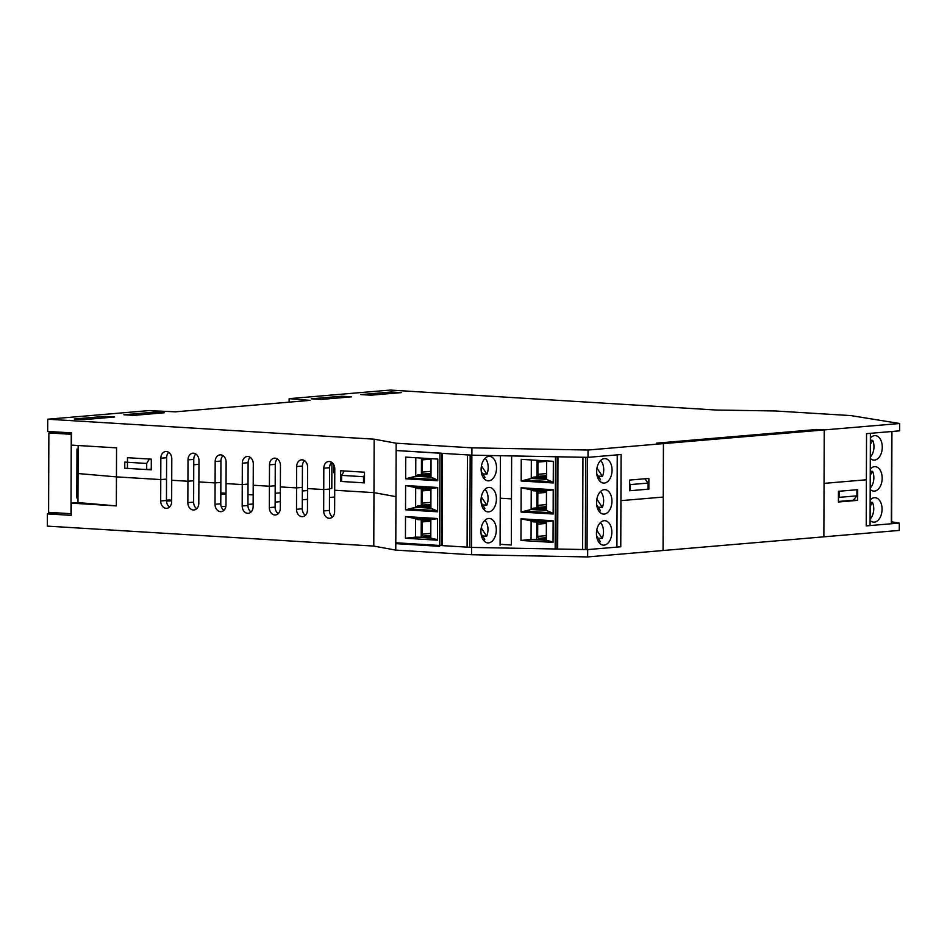 <?xml version="1.0" encoding="UTF-8"?>
<svg xmlns="http://www.w3.org/2000/svg" width="947" height="947" viewBox="0 0 947 947"><rect width="100%" height="100%" fill="white"/><g stroke="black" fill="none" stroke-linecap="round" stroke-linejoin="round"><path stroke-width="1.42" d="M198.953 464.314L193.756 464.752L198.953 464.314M168.696 452.346A7.043 5.469 -94.9 0 0 166.613 457.721L166.53 479.099L160.765 479.584L116.445 476.874L78.056 473.547L78.151 445.516M127.478 457.697L151.307 459.153L151.26 469.842L127.443 468.386L127.478 457.697M340.683 470.742L364.512 472.198L364.477 482.887L340.648 481.431L340.683 470.742M340.648 481.431L341.595 481.348M333.699 472.577L334.765 472.648M391.253 391.999L401.256 392.614L370.857 395.195L360.854 394.591L391.253 391.999L391.241 393.467M341.618 396.225L351.621 396.84L321.234 399.421L311.232 398.805L341.618 396.225L341.618 397.681M154.266 412.17L164.269 412.774L133.87 415.366L123.868 414.75L154.266 412.17L154.254 413.626M104.632 416.384L114.634 417L84.247 419.592L74.233 418.976L104.632 416.384L104.632 417.852M331.675 462.325A7.043 5.469 -94.9 0 0 329.592 467.688L329.509 489.078L323.744 489.563L323.815 468.185A7.043 5.469 85.1 0 1 328.704 461.497A7.043 5.469 85.1 0 1 334.776 468.848L334.705 490.238L373.97 492.641L395.964 496.654L373.97 492.641L374.16 439.183L47.729 419.213L47.681 431.43L71.51 432.886L71.463 445.102L116.552 447.86L116.445 476.874L160.765 479.584L160.836 458.206A7.043 5.469 85.1 0 1 165.725 451.53A7.043 5.469 85.1 0 1 171.798 458.881L171.656 501.638A7.043 5.469 85.1 0 1 166.767 508.326A7.043 5.469 85.1 0 1 160.694 500.975L160.765 479.584L166.53 479.099L166.459 500.478A7.043 5.469 -94.9 0 0 169.56 507.012M47.729 419.213L148.715 410.619L175.42 411.827L310.071 400.368L289.131 398.663L390.128 390.069L716.559 410.051L775.096 410.962L850.868 415.591L899.65 423.51L824.245 429.926L817.095 429.488L656.283 443.172L663.433 443.61L588.028 450.026L471.926 447.836L396.154 443.208L374.16 439.183M187.932 481.254L171.727 480.259L187.932 481.254L188.003 459.875A7.043 5.469 85.1 0 1 192.88 453.187A7.043 5.469 85.1 0 1 198.965 460.538L198.811 503.307A7.043 5.469 85.1 0 1 193.934 509.983A7.043 5.469 85.1 0 1 187.849 502.632L187.932 481.254L193.697 480.756L187.932 481.254M215.087 482.911L198.882 481.928L215.087 482.911L215.17 461.532A7.043 5.469 85.1 0 1 220.047 454.856A7.043 5.469 85.1 0 1 226.12 462.207L225.978 504.964A7.043 5.469 85.1 0 1 221.089 511.652A7.043 5.469 85.1 0 1 215.016 504.301L215.087 482.911L220.864 482.425L215.087 482.911M242.254 484.58L226.049 483.586L242.254 484.58L242.325 463.201A7.043 5.469 85.1 0 1 247.214 456.513A7.043 5.469 85.1 0 1 253.287 463.864L253.133 506.633A7.043 5.469 85.1 0 1 248.256 513.31A7.043 5.469 85.1 0 1 242.183 505.958L242.254 484.58L248.019 484.083L242.254 484.58M269.422 486.237L253.216 485.243L269.422 486.237L269.493 464.859A7.043 5.469 85.1 0 1 274.37 458.17A7.043 5.469 85.1 0 1 280.454 465.533L280.3 508.29A7.043 5.469 85.1 0 1 275.423 514.979A7.043 5.469 85.1 0 1 269.339 507.616L269.422 486.237L275.186 485.752L269.422 486.237M296.577 487.906L280.371 486.912L296.577 487.906L296.66 466.516A7.043 5.469 85.1 0 1 301.537 459.84A7.043 5.469 85.1 0 1 307.609 467.191L307.467 509.948A7.043 5.469 85.1 0 1 302.578 516.636A7.043 5.469 85.1 0 1 296.506 509.285L296.577 487.906L302.353 487.409L296.577 487.906M116.339 505.899L77.962 502.573L78.056 473.547L116.445 476.874L116.339 505.899L71.262 503.141L71.214 515.357L47.397 513.901L47.35 526.118L373.781 546.088L373.97 492.641L334.705 490.238L334.622 511.617A7.043 5.469 85.1 0 1 329.745 518.293A7.043 5.469 85.1 0 1 323.673 510.942L323.744 489.563L307.538 488.569L323.744 489.563L329.509 489.078L329.438 510.457A7.043 5.469 -94.9 0 0 332.539 516.991M289.119 402.155L289.131 398.663M195.863 454.004A7.043 5.469 -94.9 0 0 193.768 459.378L193.626 502.147A7.043 5.469 -94.9 0 0 196.727 508.681M223.019 455.673A7.043 5.469 -94.9 0 0 220.935 461.047L220.781 503.804A7.043 5.469 -94.9 0 0 223.883 510.338M250.186 457.33A7.043 5.469 -94.9 0 0 248.102 462.704L247.948 505.461A7.043 5.469 -94.9 0 0 251.05 511.996M277.353 458.999A7.043 5.469 -94.9 0 0 275.257 464.361L275.115 507.13A7.043 5.469 -94.9 0 0 278.217 513.665M304.508 460.656A7.043 5.469 -94.9 0 0 302.424 466.031L302.271 508.788A7.043 5.469 -94.9 0 0 305.372 515.322M587.685 549.591L471.57 547.413L395.799 542.773L396.13 450.535L471.89 455.176L588.004 457.354L621.09 454.536L620.77 546.786L587.685 549.591L587.649 556.931L663.054 550.515L663.243 497.057L620.924 500.655L663.243 497.057L663.433 443.61L663.054 550.515L899.271 530.415L899.307 523.075L866.221 525.893L866.375 479.774L824.056 483.372L824.245 429.926L663.433 443.61L656.283 443.172L817.095 429.488L824.245 429.926L823.866 536.831L824.056 483.372L866.375 479.774L866.541 433.655L899.626 430.838L899.65 423.51M838.415 501.472L853.306 500.205L856.893 495.849L839.196 497.353L838.426 498.288M839.196 497.353L839.22 491.244L856.917 489.741L856.893 495.849M648.884 478.436L648.849 489.126L629.613 490.759L629.648 480.07L648.884 478.436M648.079 489.078L648.849 489.126M511.333 545.01L511.487 498.891L500.265 498.193L511.487 498.891L511.64 455.921L511.333 545.01L500.099 544.324M471.89 455.176L471.926 447.836M441.693 453.211L396.13 450.535L396.154 443.208M588.004 457.354L588.028 450.026M334.469 472.624L333.699 472.695L333.735 464.634M226.013 494.074L220.817 494.512M220.817 493.991L226.013 493.541M171.656 500.265A9.186 0.651 -179.8 0 0 168.838 499.98L166.459 500.182M171.656 500.738A9.186 0.651 -179.8 0 1 166.483 501.093M334.682 497.033L329.485 497.483M307.503 499.353L302.306 499.791M280.324 501.661L275.127 502.099M253.145 503.97L247.948 504.42M225.871 506.29L221.243 506.692M146.714 463.45L146.69 469.558L124.767 468.22L124.791 462.112L146.714 463.45L149.366 459.035M146.69 469.558L151.271 469.179M344.27 470.967L341.618 475.382L363.541 476.72L364.5 475.134M363.541 476.72L363.518 482.828L341.595 481.49L341.618 475.382M363.518 482.828L364.477 482.757M47.397 513.901L58.418 512.954M77.962 502.573L71.262 503.141M629.637 483.55L630.406 484.58L648.103 483.077L644.907 478.768M629.613 490.641L630.382 490.688L630.406 484.58M630.382 490.688L648.079 489.185L648.103 483.077M838.415 502.005L838.45 491.304L857.686 489.67L857.651 500.359L838.415 502.005M853.401 500.099L857.651 500.359M891.624 521.833L899.307 523.075M373.781 546.088L395.775 550.112L471.547 554.741L587.649 556.931M395.799 542.773L395.775 550.112M471.855 455.164L471.547 554.741M77.169 449.079L77.003 495.861L77.985 495.92M71.226 513.712L48.593 512.351L48.865 432.945L58.726 432.104M77.974 497.862L76.814 497.968L76.979 449.091L78.139 448.996M70.989 513.724L71.262 434.306L48.865 432.945M331.9 462.479L331.805 488.463L329.509 488.652M307.538 490.522L302.342 490.972M280.359 492.842L275.163 493.28M253.18 494.902L247.984 494.583M226.013 493.245L220.829 492.925M405.718 457.117L437.798 459.082L437.727 480.745L405.636 478.78L405.718 457.117M467.416 454.891L467.096 547.141M430.838 520.625L423.629 520.187A1.835 1.421 85.1 0 0 422.184 521.927L422.149 534.144A1.835 1.421 85.1 0 0 423.569 536.073L430.79 536.511M439.964 453.222L439.645 546.312L395.799 543.637L396.13 450.535M430.838 520.4L417.556 519.595L415.591 518.625L415.532 537.162L430.778 537.269M405.636 478.78L415.745 476.234L430.992 477.17L431.051 458.668M430.992 477.17L437.727 480.07M430.992 475.749L417.71 474.932L421.403 474.625L421.462 458.076M415.804 457.732L415.745 476.234L417.71 474.932M496.524 467.96A12.252 7.671 93.5 0 0 489.575 456.383A12.252 7.671 93.5 0 0 481.171 468.149A12.252 7.671 93.5 0 0 488.084 480.839A12.252 7.671 93.5 0 0 496.524 467.96M430.849 519.56L430.778 538.097L415.532 537.162L405.434 538.227L405.505 516.565L415.591 518.625L430.849 519.56L437.597 518.672M430.778 538.097L437.526 539.672M405.434 538.227L437.514 540.192L437.597 518.53L405.505 516.565M435.502 518.636L410.785 517.121M405.529 509.817L405.612 485.527L437.703 487.492L437.621 511.782L405.529 509.817L415.638 507.272L415.697 487.587L405.612 485.527M430.885 506.775L417.603 505.97L415.638 507.272L430.885 508.196L437.621 511.108M435.525 510.516L410.809 509.001M430.885 508.196L430.956 488.522L437.703 487.634M435.608 487.598L410.891 486.095M430.944 489.374L417.663 488.557L415.697 487.587L430.956 488.522M417.603 505.97L421.297 505.651L421.356 488.782M430.885 506.243L421.297 505.651M431.003 475.205L421.403 474.625M435.644 479.478L410.915 477.963M442.131 545.614L442.462 453.364M481.029 500.3A12.252 7.671 93.5 0 0 487.965 511.877A12.252 7.671 93.5 0 0 496.382 500.123A12.252 7.671 93.5 0 0 489.469 487.421A12.252 7.671 93.5 0 0 481.029 500.3M480.922 531.338A12.252 7.671 -86.5 0 1 489.362 518.459A12.252 7.671 -86.5 0 1 496.264 531.149A12.252 7.671 -86.5 0 1 487.859 542.903A12.252 7.671 -86.5 0 1 480.922 531.338M421.249 519.82L421.19 536.689M485.101 458.277A11.589 7.256 -86.5 0 1 486.912 474.139L481.443 465.877M482.721 473.879L486.912 474.139M481.277 471.701L484.994 477.324A11.589 7.256 -86.5 0 1 483.87 478.424M484.994 489.315A11.589 7.256 -86.5 0 1 486.805 505.165L481.336 496.903M482.615 504.917L486.805 505.165M481.171 502.739L484.888 508.361A11.589 7.256 -86.5 0 1 483.763 509.45M484.888 520.341A11.589 7.256 -86.5 0 1 486.699 536.203L481.23 527.941M482.508 535.943L486.699 536.203M481.064 533.765L484.781 539.388A11.589 7.256 -86.5 0 1 483.657 540.488M423.356 458.194A1.835 1.421 85.1 0 0 422.409 459.863L422.362 472.08L431.015 471.346M422.362 472.08A1.835 1.421 85.1 0 0 423.783 473.997L431.003 474.447M430.944 489.599L423.735 489.149A1.835 1.421 85.1 0 0 422.303 490.901L422.255 503.117L430.909 502.384M422.255 503.117A1.835 1.421 85.1 0 0 423.676 505.035L430.897 505.473M521.241 459.342L553.332 461.307L553.249 482.97L521.17 481.005L521.241 459.342M582.95 457.259L582.618 549.497M546.372 522.851L539.151 522.413A1.835 1.421 85.1 0 0 537.718 524.165L537.671 536.381A1.835 1.421 85.1 0 0 539.103 538.298L546.312 538.736M546.372 522.637L533.078 521.821L531.125 520.85L531.054 539.399L546.312 539.506M521.17 481.005L531.267 478.46L546.526 479.395L546.585 460.893M546.526 479.395L553.261 482.307M546.526 477.975L533.232 477.158L536.925 476.85L536.985 460.313M531.338 459.958L531.267 478.46L533.232 477.158M612.046 470.185A12.252 7.671 93.5 0 0 605.109 458.62A12.252 7.671 93.5 0 0 596.693 470.375A12.252 7.671 93.5 0 0 603.606 483.077A12.252 7.671 93.5 0 0 612.046 470.185M546.372 521.785L546.312 540.335L531.054 539.399L520.957 540.453L521.039 518.79L531.125 520.85L546.372 521.785L553.119 520.897M546.312 540.335L553.048 541.909M520.957 540.453L553.048 542.418L553.119 520.755L521.039 518.79M551.036 520.862L526.307 519.358M521.063 512.043L521.146 487.764L553.226 489.729L553.143 514.008L521.063 512.043L531.16 509.498L531.231 489.824L521.146 487.764M546.419 509.013L533.125 508.196L531.16 509.498L546.407 510.433L553.143 513.333M551.059 512.741L526.343 511.226M546.407 510.433L546.478 490.747L553.226 489.859M551.142 489.836L526.425 488.321M546.478 491.6L533.185 490.783L531.231 489.824L546.478 490.747M533.125 508.196L536.819 507.888L536.878 491.008M546.419 508.468L536.819 507.888M546.526 477.442L536.925 476.85M551.166 481.703L526.449 480.2M557.665 548.479L557.984 456.785M596.551 502.537A12.252 7.671 93.5 0 0 603.499 514.103A12.252 7.671 93.5 0 0 611.904 502.348A12.252 7.671 93.5 0 0 604.991 489.646A12.252 7.671 93.5 0 0 596.551 502.537M596.444 533.563A12.252 7.671 -86.5 0 1 604.884 520.684A12.252 7.671 -86.5 0 1 611.798 533.374A12.252 7.671 -86.5 0 1 603.393 545.141A12.252 7.671 -86.5 0 1 596.444 533.563M536.771 522.046L536.712 538.914M600.635 460.502A11.589 7.256 -86.5 0 1 602.446 476.365L596.977 468.102M598.255 476.116L602.446 476.365M596.811 473.938L600.528 479.549A11.589 7.256 -86.5 0 1 599.404 480.65M600.528 491.54A11.589 7.256 -86.5 0 1 602.339 507.403L596.859 499.128M598.137 507.142L602.339 507.403M596.705 504.964L600.422 510.587A11.589 7.256 -86.5 0 1 599.285 511.688M600.41 522.578A11.589 7.256 -86.5 0 1 602.221 538.429L596.752 530.166M598.031 538.18L602.221 538.429M596.598 536.002L600.315 541.625A11.589 7.256 -86.5 0 1 599.179 542.714M538.89 460.431A1.835 1.421 85.1 0 0 537.932 462.089L537.896 474.317L546.537 473.571M537.896 474.317A1.835 1.421 85.1 0 0 539.317 476.234L546.526 476.672M546.478 491.824L539.257 491.386A1.835 1.421 85.1 0 0 537.825 493.127L537.789 505.343L546.431 504.609M537.789 505.343A1.835 1.421 85.1 0 0 539.21 507.261L546.419 507.71M870.364 438.023A12.252 7.671 -86.5 0 1 875.336 435.62A12.252 7.671 -86.5 0 1 882.237 448.322A12.252 7.671 -86.5 0 1 873.832 460.076A12.252 7.671 -86.5 0 1 870.293 458.395M870.257 469.061A12.252 7.671 -86.5 0 1 875.217 466.658A12.252 7.671 -86.5 0 1 882.166 478.235A12.252 7.671 -86.5 0 1 873.726 491.114A12.252 7.671 -86.5 0 1 870.186 489.433M870.08 520.459A12.252 7.671 93.5 0 0 873.619 522.14A12.252 7.671 93.5 0 0 882.059 509.261A12.252 7.671 93.5 0 0 875.111 497.696A12.252 7.671 93.5 0 0 870.151 500.099M870.364 440.189L872.72 440.343L870.352 444.273M870.305 457.046A11.589 7.256 93.5 0 0 873.963 446.747A11.589 7.256 93.5 0 0 872.72 440.343M870.257 471.227L872.613 471.369L870.234 475.311M870.198 488.084A11.589 7.256 93.5 0 0 873.856 477.785A11.589 7.256 93.5 0 0 872.613 471.369M870.151 502.265L872.495 502.407L870.127 506.349M870.092 519.11A11.589 7.256 93.5 0 0 873.75 508.811A11.589 7.256 93.5 0 0 872.495 502.407M866.541 433.643L866.221 525.893L870.068 525.573L870.388 433.324L866.541 433.643M621.09 454.536L620.77 546.786L616.923 547.106L617.243 454.868L621.09 454.536M188.003 459.875L193.768 459.378M215.17 461.532L220.935 461.047M242.325 463.201L248.102 462.704M269.493 464.859L275.257 464.361M296.66 466.516L302.424 466.031M323.815 468.185L329.592 467.688M160.836 458.206L166.613 457.721M193.626 502.147L187.849 502.632M220.781 503.804L215.016 504.301M247.948 505.461L242.183 505.958M275.115 507.13L269.339 507.616M302.271 508.788L296.506 509.285M329.438 510.457L323.673 510.942M166.459 500.478L160.694 500.975M500.099 545.212L500.407 455.708M469.854 547.307L470.174 455.069M423.569 536.073L430.79 535.457M441.373 545.567L441.693 453.317M422.409 459.863L431.051 459.129M423.783 473.997L431.003 473.393M422.303 490.901L430.944 490.155M423.676 505.035L430.897 504.42M422.184 521.927L430.838 521.193M422.149 534.144L430.79 533.41M585.376 549.556L585.696 457.306M539.103 538.298L546.312 537.683M556.895 548.538L557.215 456.774M555.487 456.738L555.167 548.55M587.377 457.342L587.057 549.58M537.932 462.089L546.585 461.355M539.317 476.234L546.537 475.619M537.825 493.127L546.478 492.393M539.21 507.261L546.431 506.645M537.718 524.165L546.372 523.419M537.671 536.381L546.324 535.647M891.66 431.512L891.34 523.762M891.612 523.738L891.932 431.489"/></g></svg>
